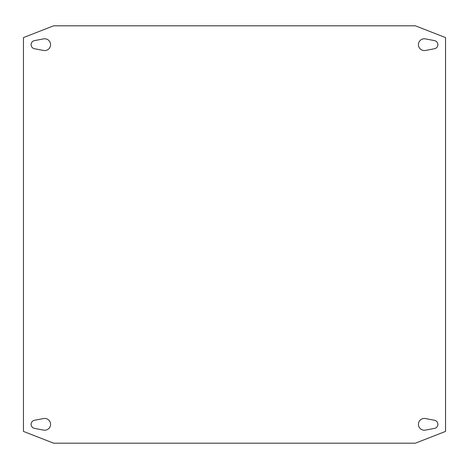 <?xml version="1.0" encoding="UTF-8"?>
<svg xmlns="http://www.w3.org/2000/svg" width="469" height="469" viewBox="0 0 469 469"><rect width="100%" height="100%" fill="white"/><g stroke="black" fill="none" stroke-linecap="round" stroke-linejoin="round"><path stroke-width="0.7" d="M23.45 431.404L53.636 443.193L415.364 443.193L445.55 431.404L445.55 37.596L415.364 25.807L53.636 25.807L23.45 37.596L23.45 431.404M434.534 420.271L425.43 418.536A5.898 5.898 0 0 0 418.43 424.328A5.898 5.898 0 0 0 425.43 430.12L434.534 428.379A4.127 4.127 0 0 0 434.534 420.271M434.534 48.729A4.127 4.127 0 0 0 434.534 40.621L425.43 38.88A5.898 5.898 0 0 0 418.43 44.672A5.898 5.898 0 0 0 425.43 50.464L434.534 48.729M34.466 420.271A4.127 4.127 0 0 0 34.466 428.379L43.57 430.12A5.898 5.898 0 0 0 50.57 424.328A5.898 5.898 0 0 0 43.57 418.536L34.466 420.271M34.466 48.729L43.57 50.464A5.898 5.898 0 0 0 50.57 44.672A5.898 5.898 0 0 0 43.57 38.88L34.466 40.621A4.127 4.127 0 0 0 34.466 48.729"/></g></svg>
